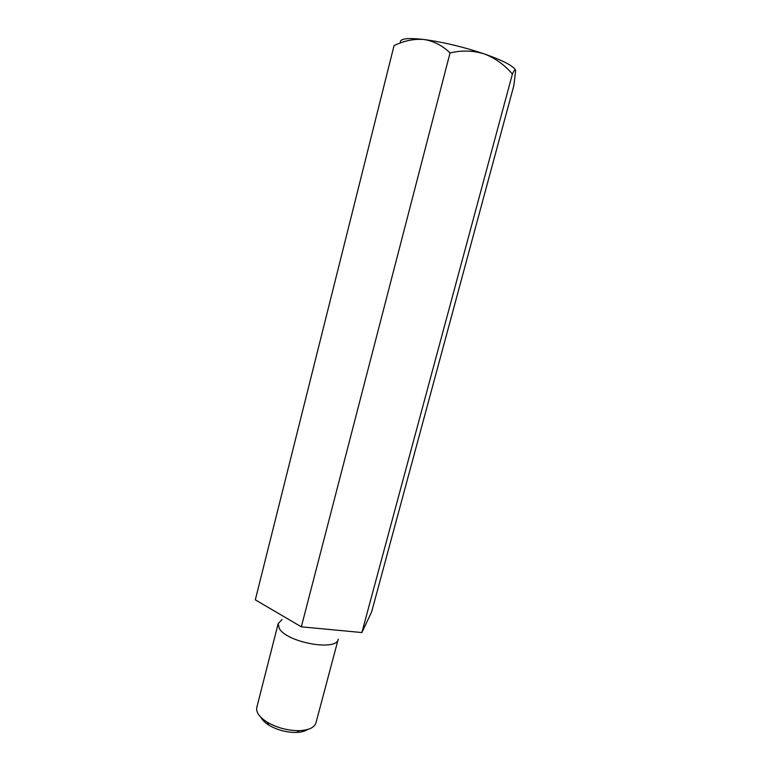 <?xml version="1.0" encoding="UTF-8"?>
<svg xmlns="http://www.w3.org/2000/svg" width="771" height="771" viewBox="0 0 771 771"><rect width="100%" height="100%" fill="white"/><g stroke="black" fill="none" stroke-linecap="round" stroke-linejoin="round"><path stroke-width="1.16" d="M361.869 632.548L512.397 74.055C514.238 70.026 515.317 68.927 515.645 70.73L513.833 85.639L371.651 611.856L361.869 632.548L301.336 626.823L255.317 599.848L394.048 45.624C403.917 40.757 413.892 38.714 423.973 39.504C433.755 41.075 442.448 45.556 450.052 52.939C461.684 50.173 473.066 50.481 484.207 53.883C463.169 46.848 443.084 42.058 423.973 39.504C406.683 37.586 398.906 38.723 400.621 42.916M301.336 626.823L450.052 52.939M515.394 69.891C513.004 65.699 502.605 60.36 484.207 53.883C495.107 58.085 504.494 64.812 512.397 74.055M282.09 619.547L278.186 623.575L279.237 628.336C286.494 642.465 336.956 651.611 338.209 639.207L315.985 722.793C314.452 727.496 308.978 730.108 299.572 730.638C288.055 730.744 277.3 727.94 267.306 722.234C259.345 717.175 255.847 712.231 256.801 707.383L278.186 623.575M307.6 729.472C305.017 731.236 301.297 732.219 296.459 732.431C286.716 732.527 277.608 730.156 269.146 725.318C265.022 722.774 262.265 720.104 260.858 717.3M325.217 629.088L311.127 627.748M296.459 732.431L299.572 730.638M269.146 725.318L267.306 722.234"/></g></svg>
